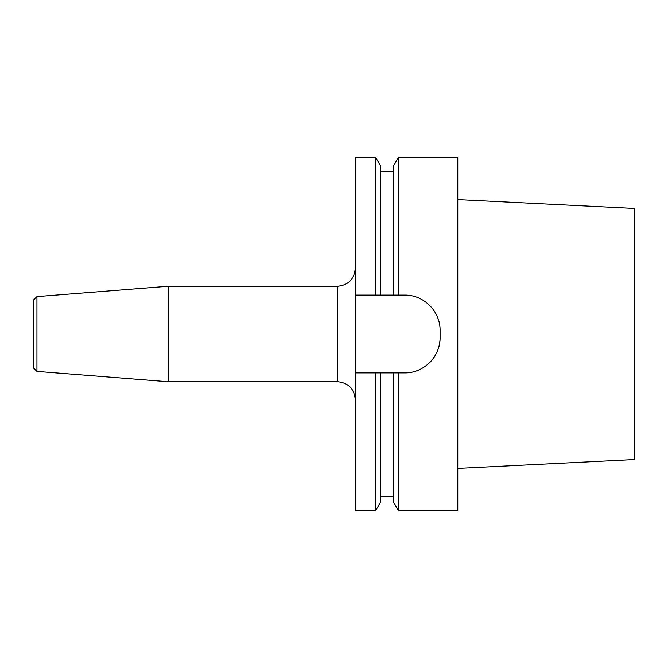 <?xml version="1.0" encoding="UTF-8"?>
<svg xmlns="http://www.w3.org/2000/svg" width="668" height="668" viewBox="0 0 668 668"><rect width="100%" height="100%" fill="white"/><g stroke="black" fill="none" stroke-linecap="round" stroke-linejoin="round"><path stroke-width="1" d="M36.94 371.408L36.94 296.592L33.4 300.124L33.4 367.876L36.94 371.408L168.202 381.745L337.54 381.745C348.279 382.789 354.174 388.684 355.217 399.422M36.94 296.592L168.202 286.255L168.202 381.745M393.677 295.097L375.558 295.097L398.529 295.097L393.677 295.097L393.677 165.581L398.529 157.18L457.78 157.18L457.78 510.82L398.529 510.82L398.529 372.903L393.677 372.903L404.733 372.903C423.813 373.212 440.421 356.578 440.095 337.54A35.362 35.362 0 0 1 429.749 362.532M380.418 295.097L380.418 165.581L375.558 157.18L375.558 295.097L355.217 295.097L355.217 372.903L380.418 372.903L375.558 372.903L375.558 510.82L380.418 502.42L380.418 372.903L393.677 372.903L393.677 502.42L398.529 510.82M375.558 157.18L355.217 157.18L355.217 295.097M355.217 372.903L355.217 510.82L375.558 510.82M398.529 157.18L398.529 295.097L404.733 295.097C423.796 294.78 440.412 311.397 440.095 330.46L440.095 337.54M457.78 199.59L634.6 208.449L634.6 459.551L457.78 468.41M168.202 286.255L337.54 286.255L337.54 381.745M337.54 286.255C348.279 285.211 354.174 279.316 355.217 268.578M393.677 171.325L380.418 171.325M393.677 496.675L380.418 496.675"/></g></svg>
